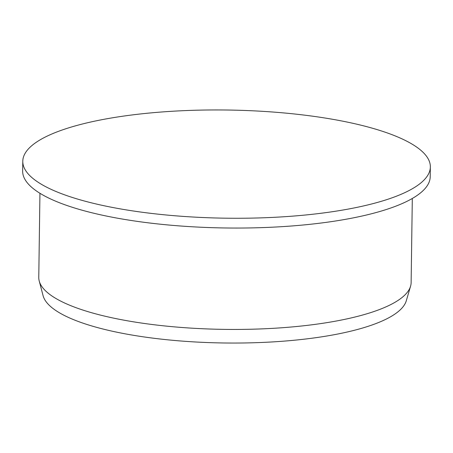 <?xml version="1.0" encoding="UTF-8"?>
<svg xmlns="http://www.w3.org/2000/svg" width="453" height="453" viewBox="0 0 453 453"><rect width="100%" height="100%" fill="white"/><g stroke="black" fill="none" stroke-linecap="round" stroke-linejoin="round"><path stroke-width="0.68" d="M391.505 134.479A203.799 54.088 -179.2 0 1 430.35 166.953A203.799 54.088 -179.2 0 1 225.815 218.187A203.799 54.088 -179.2 0 1 22.786 161.262A203.799 54.088 -179.2 0 1 164.014 111.812A203.799 54.088 -179.2 0 1 391.505 134.479M430.35 166.953L430.214 176.744A203.799 54.088 -179.2 0 1 225.679 227.978A203.799 54.088 -179.2 0 1 22.65 171.053L22.786 161.262M412.304 198.482L411.131 282.564A186.2 49.417 -179.2 0 1 410.571 286.205A186.2 49.417 -179.2 0 1 224.263 329.376A186.2 49.417 -179.2 0 1 39.23 281.019A186.2 49.417 -179.2 0 1 38.771 277.366L39.943 193.284M410.571 286.205L406.296 300.752A182.117 48.329 -179.2 0 1 224.071 342.983A182.117 48.329 -179.2 0 1 43.092 295.684L39.23 281.019"/></g></svg>
